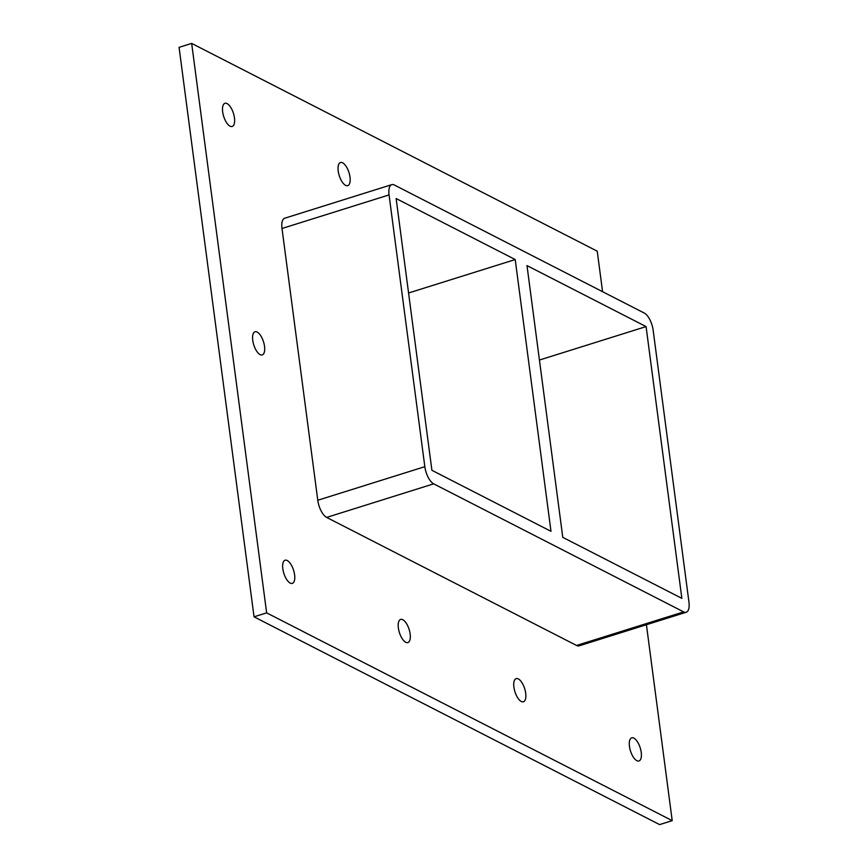 <?xml version="1.0" encoding="UTF-8"?>
<svg xmlns="http://www.w3.org/2000/svg" width="868" height="868" viewBox="0 0 868 868"><rect width="100%" height="100%" fill="white"/><g stroke="black" fill="none" stroke-linecap="round" stroke-linejoin="round"><path stroke-width="1.3" d="M518.315 678.917A12.13 5.11 -107.4 0 1 525.292 690.961A12.13 5.11 -107.4 0 1 523.426 701.767A12.13 5.11 -107.4 0 1 521.288 701.474A12.13 5.11 -107.4 0 1 514.312 689.442A12.13 5.11 -107.4 0 1 516.167 678.624A12.13 5.11 -107.4 0 1 518.315 678.917M402.774 619.719A12.13 5.11 -107.4 0 1 409.75 631.763A12.13 5.11 -107.4 0 1 407.884 642.57A12.13 5.11 -107.4 0 1 405.747 642.277A12.13 5.11 -107.4 0 1 398.77 630.244A12.13 5.11 -107.4 0 1 400.625 619.426A12.13 5.11 -107.4 0 1 402.774 619.719M342.621 162.804A12.13 5.11 -107.4 0 1 349.598 174.837A12.13 5.11 -107.4 0 1 347.732 185.654A12.13 5.11 -107.4 0 1 345.594 185.351A12.13 5.11 -107.4 0 1 338.618 173.318A12.13 5.11 -107.4 0 1 340.473 162.511A12.13 5.11 -107.4 0 1 342.621 162.804M257.156 332.064A12.13 5.11 -107.4 0 1 264.132 344.108A12.13 5.11 -107.4 0 1 262.266 354.914A12.13 5.11 -107.4 0 1 260.129 354.621A12.13 5.11 -107.4 0 1 253.152 342.589A12.13 5.11 -107.4 0 1 255.008 331.771A12.13 5.11 -107.4 0 1 257.156 332.064M633.857 738.115A12.13 5.11 -107.4 0 1 640.834 750.158A12.13 5.11 -107.4 0 1 638.978 760.965A12.13 5.11 -107.4 0 1 636.83 760.672A12.13 5.11 -107.4 0 1 629.853 748.628A12.13 5.11 -107.4 0 1 631.72 737.822A12.13 5.11 -107.4 0 1 633.857 738.115M227.08 103.607A12.13 5.11 -107.4 0 1 234.056 115.639A12.13 5.11 -107.4 0 1 232.19 126.457A12.13 5.11 -107.4 0 1 230.042 126.164A12.13 5.11 -107.4 0 1 223.065 114.12A12.13 5.11 -107.4 0 1 224.931 103.314A12.13 5.11 -107.4 0 1 227.08 103.607M287.232 560.533A12.13 5.11 -107.4 0 1 294.209 572.565A12.13 5.11 -107.4 0 1 292.342 583.383A12.13 5.11 -107.4 0 1 290.205 583.079A12.13 5.11 -107.4 0 1 283.228 571.046A12.13 5.11 -107.4 0 1 285.084 560.229A12.13 5.11 -107.4 0 1 287.232 560.533M562.779 537.357L526.995 265.597L646.074 326.596L681.857 598.367L562.779 537.357M515.212 259.554L550.985 531.314L431.906 470.304L396.134 198.544L515.212 259.554L408.568 292.993M602.576 291.691L597.238 251.188L191.665 43.4L266.639 612.862L672.212 820.651L646.421 624.732M576.58 645.466A14.55 6.13 72.6 0 0 579.162 645.825L686.208 612.255A14.55 6.13 -107.4 0 1 683.637 611.897L576.58 645.466L326.639 517.415L433.685 483.834A14.55 6.13 -107.4 0 1 424.832 466.68L317.775 500.25A14.55 6.13 72.6 0 0 326.639 517.415M282.002 228.49L389.059 194.92A14.55 6.13 -107.4 0 1 391.772 184.656L284.715 218.226A14.55 6.13 72.6 0 0 282.002 228.49L317.775 500.25M191.665 43.4L179.068 47.349L254.042 616.812L659.615 824.6L672.212 820.651M254.042 616.812L266.639 612.862M539.429 360.046L646.074 326.596M433.685 483.834L683.637 611.897M391.772 184.656A14.55 6.13 -107.4 0 1 394.343 185.014L644.295 313.066A14.55 6.13 -107.4 0 1 653.148 330.22L688.932 601.991A14.55 6.13 -107.4 0 1 686.208 612.255M389.059 194.92L424.832 466.68"/></g></svg>
